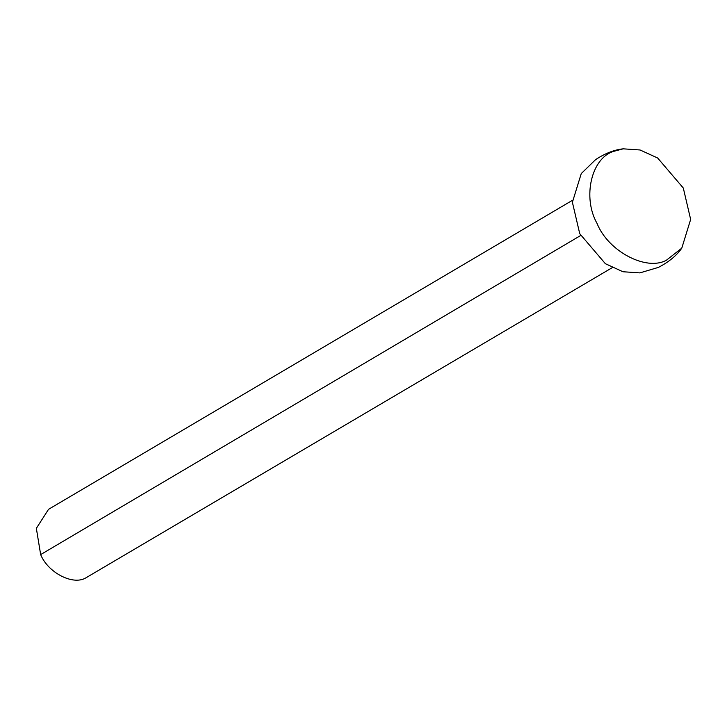 <?xml version="1.0" encoding="UTF-8"?>
<svg xmlns="http://www.w3.org/2000/svg" width="727" height="727" viewBox="0 0 727 727"><rect width="100%" height="100%" fill="white"/><g stroke="black" fill="none" stroke-linecap="round" stroke-linejoin="round"><path stroke-width="1.09" d="M572.449 200.298L48.545 509.318L36.35 528.338L40.657 554.592C47.855 572.449 72.373 585.362 85.341 578.165L612.198 267.681M580.646 235.512L40.657 554.592M681.781 248.161C676.592 255.631 668.785 262.038 658.38 267.4L639.851 272.898L622.975 271.753L605.391 263.719L579.737 233.685L572.394 202.297L581.264 173.562L595.677 159.558C605.2 153.324 614.37 149.753 623.193 148.835L640.069 149.98L657.653 158.004L683.307 188.039L690.65 219.427L681.781 248.161L666.405 260.221C646.239 271.425 608.108 251.215 597.067 223.471C582.163 197.308 591.46 157.614 613.97 151.28L623.193 148.835"/></g></svg>
